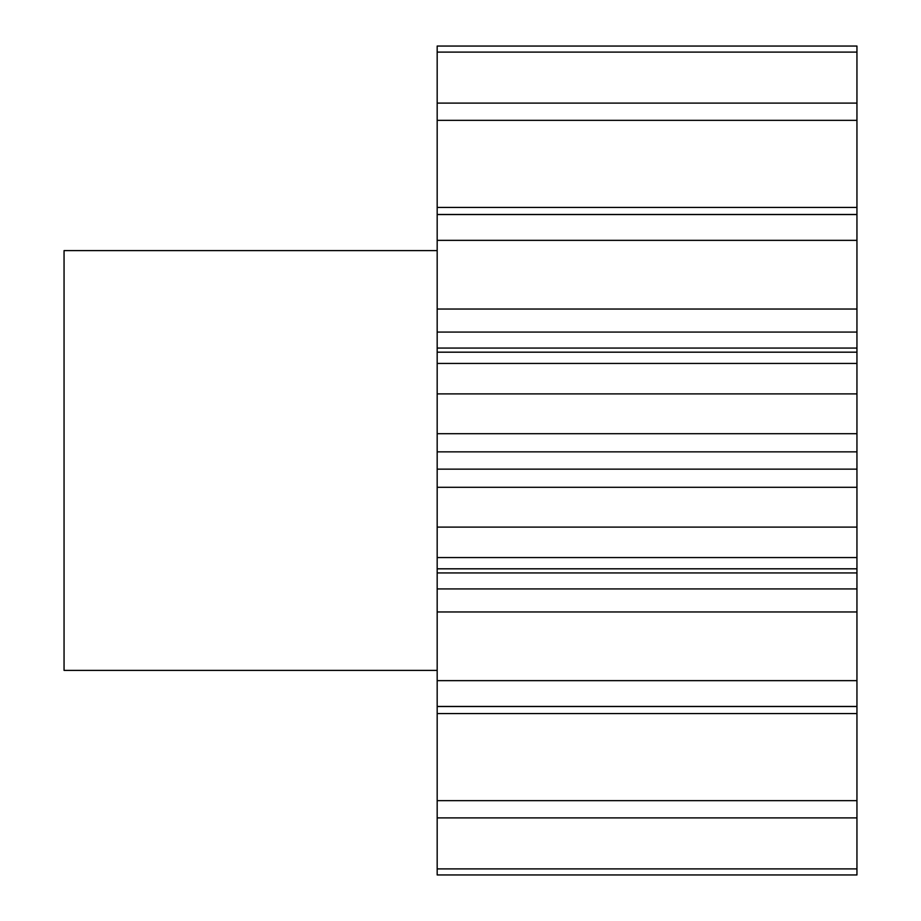 <?xml version="1.0" encoding="UTF-8"?>
<svg xmlns="http://www.w3.org/2000/svg" width="921" height="921" viewBox="0 0 921 921"><rect width="100%" height="100%" fill="white"/><g stroke="black" fill="none" stroke-linecap="round" stroke-linejoin="round"><path stroke-width="1.38" d="M437.176 250.616L64.056 250.616L64.056 670.384L437.176 670.384M437.176 52.106L437.176 46.05L856.944 46.05L856.944 52.106L437.176 52.106L437.176 207.432L856.944 207.432L856.944 120.34L437.176 120.34M856.944 120.34L856.944 52.106M856.944 207.432L856.944 214.478L437.176 214.478L437.176 207.432M437.176 348.057L856.944 348.057L856.944 363.438L437.176 363.438L437.176 309.03L856.944 309.03L856.944 214.478M856.944 309.03L856.944 332.078L437.176 332.078M856.944 348.057L856.944 332.078M856.944 363.438L856.944 393.889L437.176 393.889L437.176 433.699L856.944 433.699L856.944 393.889M856.944 433.699L856.944 451.854L437.176 451.854L437.176 433.699M856.944 469.146L856.944 527.111L437.176 527.111L437.176 469.146L856.944 469.146L856.944 451.854M856.944 527.111L856.944 557.562L437.176 557.562L437.176 588.922L856.944 588.922L856.944 572.943L437.176 572.943M856.944 572.943L856.944 557.562M856.944 588.922L856.944 611.97L437.176 611.97L437.176 588.922M856.944 868.894L437.176 868.894L437.176 874.95L856.944 874.95L856.944 611.97M437.176 868.894L437.176 611.97M437.176 527.111L437.176 557.562M437.176 469.146L437.176 451.854M437.176 363.438L437.176 393.889M437.176 309.03L437.176 214.478M856.944 103.094L437.176 103.094M856.944 214.547L437.176 214.547M856.944 240.358L437.176 240.358M856.944 680.642L437.176 680.642M856.944 706.453L437.176 706.453M856.944 800.66L437.176 800.66M856.944 817.906L437.176 817.906M856.944 713.568L437.176 713.568M856.944 487.301L437.176 487.301M856.944 706.522L437.176 706.522M856.944 568.821L437.176 568.821M856.944 352.179L437.176 352.179"/></g></svg>
